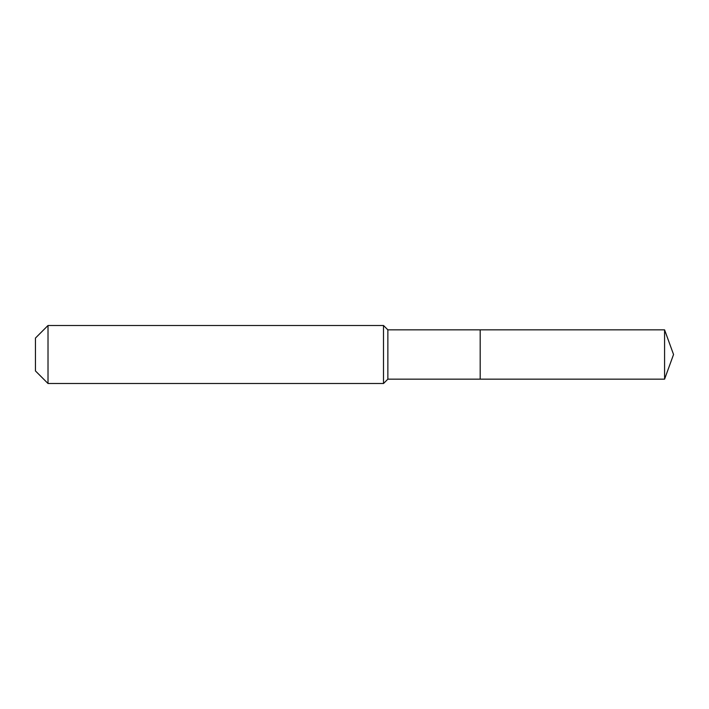<?xml version="1.0" encoding="UTF-8"?>
<svg xmlns="http://www.w3.org/2000/svg" width="709" height="709" viewBox="0 0 709 709"><rect width="100%" height="100%" fill="white"/><g stroke="black" fill="none" stroke-linecap="round" stroke-linejoin="round"><path stroke-width="1.06" d="M664.581 379.155L664.581 329.845L673.55 354.5L664.581 379.155L480.188 379.155L664.581 379.155L673.55 354.5L664.581 379.155L480.188 379.155L480.188 329.845L387.858 329.845L383.507 325.493L48.017 325.493L35.45 338.06L35.45 370.94L48.017 383.507L48.017 325.493M673.55 354.5L664.581 329.845L480.188 329.845L480.188 379.155L387.858 379.155L387.858 329.845M387.858 379.155L383.507 383.507L383.507 325.493M383.507 383.507L48.017 383.507M664.581 329.845L480.188 329.845"/></g></svg>
